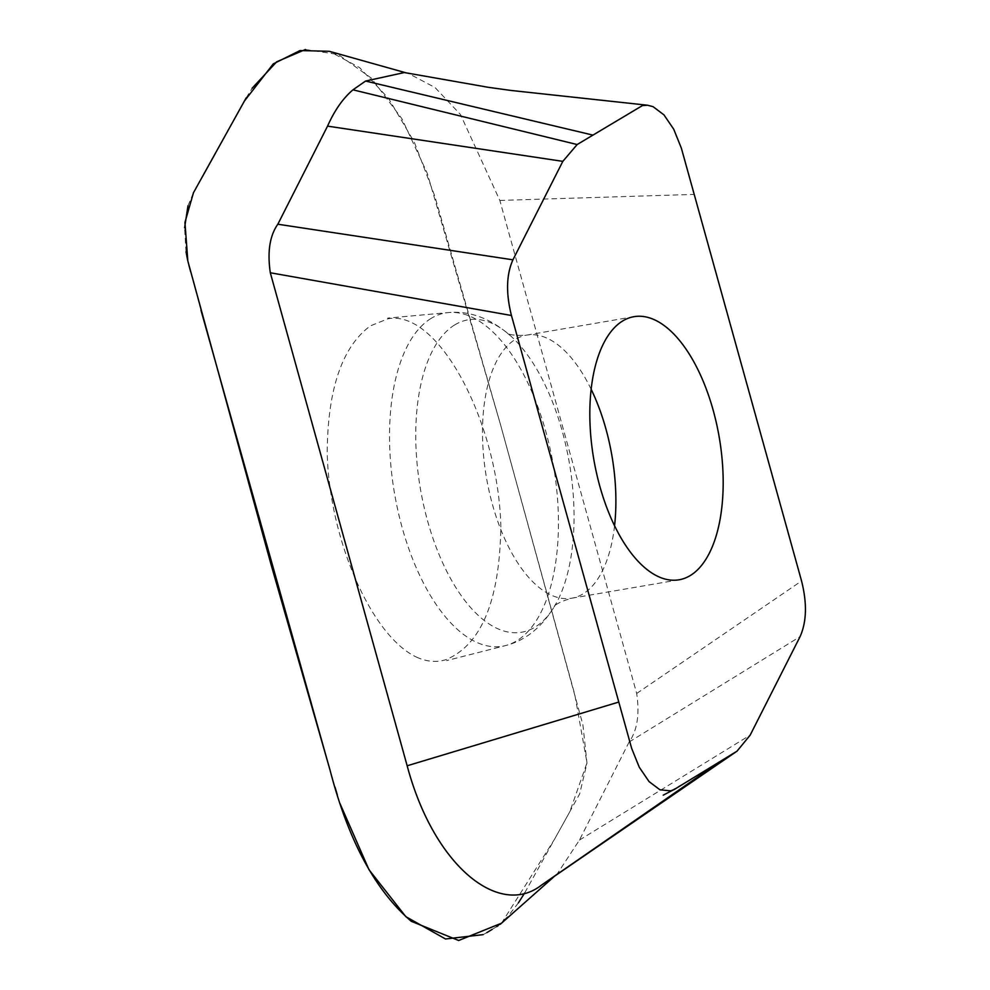 <?xml version="1.0" encoding="UTF-8"?>
<svg xmlns="http://www.w3.org/2000/svg" width="990" height="990" viewBox="0 0 990 990"><rect width="100%" height="100%" fill="white"/><g stroke="black" fill="none" stroke-linecap="round" stroke-linejoin="round"><path stroke-width="0.74" stroke-dasharray="4.95 3.71" d="M404.353 72.542L408.598 73.545L435.031 87.528L460.449 114.518L499.826 200.426L636.681 693.458C639.738 714.421 637.226 730.608 629.133 742.005L579.422 840.102L557.308 873.762L541.233 885.295M554.004 876.398L577.764 860.112M579.422 840.089L750.173 735.112M629.133 742.005L800.068 636.644M499.814 200.438L694.238 194.399M636.681 693.47L801.554 580.969M501.509 923.2L554.548 839.223L579.657 793.93L586.983 763.203L582.912 724.841L500.569 424.834L434.684 195.772L414.377 142.325L388.662 98.555L359.58 67.58L329.299 51.307M418.151 657.843C372.698 638.525 329.361 540.936 327.195 452.999C327.653 389.268 342.045 346.896 370.384 325.883L387.808 318.829C438.929 308.917 498.7 423.93 500.841 526.779C499.678 600.311 481.511 644.552 446.329 659.513C437.394 662.471 428.002 661.914 418.151 657.843M305.427 49.5L338.172 54.487L371.312 78.111L401.952 118.8L427.259 173.262L500.569 424.834L574.745 694.398L586.996 762.795L569.794 811.788L524.601 893.079M518.426 902.818L506.744 917.903M504.306 920.514L502.202 922.581M500.21 924.301L498.032 925.811M496.794 926.566L492.129 929.412M486.845 932.617L483.145 934.634M339.917 803.385L337.343 795.032M335.053 787.236L328.816 765.889M200.921 310.019L190.674 271.854M188.843 265.011L187.58 259.912M186.033 251.868L184.585 227.836M188.001 205.722L193.384 192.889M196.54 187.209L202.393 176.703M215.313 153.45L229.878 127.203M246.176 97.874L252.153 88.221M591.117 389.219A133.464 63.682 80.3 0 0 526.581 335.127A133.464 63.682 80.3 0 0 515.32 339.421A133.464 63.682 80.3 0 0 488.788 489.666A133.464 63.682 80.3 0 0 571.774 598.207A133.464 63.682 80.3 0 0 614.567 525.69M431.096 318.409A169.055 80.66 80.3 0 0 398.19 511.842A169.055 80.66 80.3 0 0 505.605 645.567A169.055 80.66 80.3 0 0 553.484 465.931A169.055 80.66 80.3 0 0 448.396 312.58A169.055 80.66 80.3 0 0 431.096 318.409M454.695 324.93A158.45 75.599 80.3 0 0 434.783 543.485A158.45 75.599 80.3 0 0 556.219 603.331A158.45 75.599 80.3 0 0 510.196 335.499A158.45 75.599 80.3 0 0 454.695 324.93M673.893 789.612L672.891 790.131M663.213 795.168L688.681 780.665M406.469 72.963L408.598 73.545M557.308 873.762L555.155 875.667M633.897 316.689L526.581 335.127C506.435 336.414 506.212 331.675 507.214 333.147L510.196 335.499C490.236 318.236 469.631 310.6 448.396 312.58L387.746 318.099M679.103 579.781L571.774 598.207C552.358 603.727 553.732 608.268 554.177 606.548L556.219 603.331C543.151 626.274 526.284 640.344 505.605 645.567L446.614 660.602"/><path stroke-width="1.49" d="M512.931 259.826C506.323 274.651 505.828 293.201 511.446 315.501L631.645 748.341L639.268 767.238L649.056 781.593L659.909 789.773L670.589 790.862L673.93 789.698L737.043 751.15L750.173 735.112L800.068 636.644C806.677 621.819 807.172 603.269 801.554 580.969L681.355 148.116L673.732 129.22L663.943 114.865L653.091 106.685L647.547 105.225L642.411 105.596L577.158 144.54L562.827 161.358L512.931 259.826L277.844 224.223L327.554 126.126L562.827 161.358M690.364 575.487A133.464 63.682 80.3 0 0 716.884 425.23A133.464 63.682 80.3 0 0 633.897 316.689A133.464 63.682 80.3 0 0 622.636 320.983A133.464 63.682 80.3 0 0 596.116 471.24A133.464 63.682 80.3 0 0 679.103 579.781A133.464 63.682 80.3 0 0 690.364 575.487M511.446 315.501L270.307 272.757L407.162 765.79C433.868 866.077 499.207 918.151 541.419 885.171L735.842 751.93M270.307 272.757C267.251 251.794 269.763 235.62 277.844 224.223M327.554 126.126C334.546 110.373 343.023 98.27 352.985 89.818L577.158 144.54M352.985 89.818L365.57 81.056L404.353 72.542L488.181 87.293L510.716 90.412L647.547 105.225M407.175 765.777L618.762 702.059M406.469 72.963L329.299 51.307L300.007 50.552L273.265 63.88L244.32 101.19L193.458 192.753L184.944 222.391L187.828 260.989L271.087 564.634L329.992 769.923C348.158 840.114 375.247 890.567 411.271 921.294L458.667 940.5L501.509 923.2L555.155 875.667M524.601 893.079L518.426 902.818M506.744 917.903L504.306 920.514M502.202 922.581L500.21 924.301M498.032 925.811L496.794 926.566M492.129 929.412L486.845 932.617M483.145 934.634L445.512 938.978L405.851 916.666L368.998 869.715L339.917 803.385M337.343 795.032L335.053 787.236M328.816 765.889L200.921 310.019M190.674 271.854L188.843 265.011M187.58 259.912L186.033 251.868M184.585 227.836L188.001 205.722M193.384 192.889L196.54 187.209M202.393 176.703L215.313 153.45M229.878 127.203L246.176 97.874M252.153 88.221L276.717 61.776L305.427 49.5M552.395 877.573L720.274 761.409M365.558 81.044L592.725 135.061M614.567 525.69A133.464 63.682 80.3 0 0 591.117 389.219M591.141 850.942L737.043 751.15M553.361 876.917L541.233 885.295M673.893 789.612L663.238 795.156"/></g></svg>
